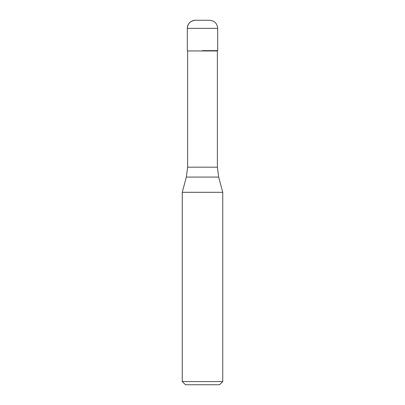 <?xml version="1.0" encoding="UTF-8"?>
<svg xmlns="http://www.w3.org/2000/svg" width="405" height="405" viewBox="0 0 405 405"><rect width="100%" height="100%" fill="white"/><g stroke="black" fill="none" stroke-linecap="round" stroke-linejoin="round"><path stroke-width="0.61" d="M202.5 50.63L217.688 50.63L202.5 50.63M217.369 167.174L218.67 177.076L186.33 177.076L187.631 167.174L217.369 167.174L217.369 50.949L217.688 50.63L217.688 28.35C217.202 23.439 214.503 20.736 209.587 20.25L202.5 20.25C211.607 20.25 211.607 20.25 202.5 20.25L195.412 20.25A8.1 8.1 0 0 0 187.312 28.35L187.312 50.63L187.312 28.35C187.798 23.439 190.497 20.736 195.412 20.25M217.369 50.949L187.631 50.949L187.312 50.63M218.67 177.076L222.75 192.299L182.25 192.299L186.33 177.076M222.75 381.561L219.561 384.75L185.439 384.75L182.25 381.561L222.75 381.561L222.75 192.299M217.688 28.35L187.312 28.35M187.631 167.174L187.631 50.949M182.25 381.561L182.25 192.299"/></g></svg>
